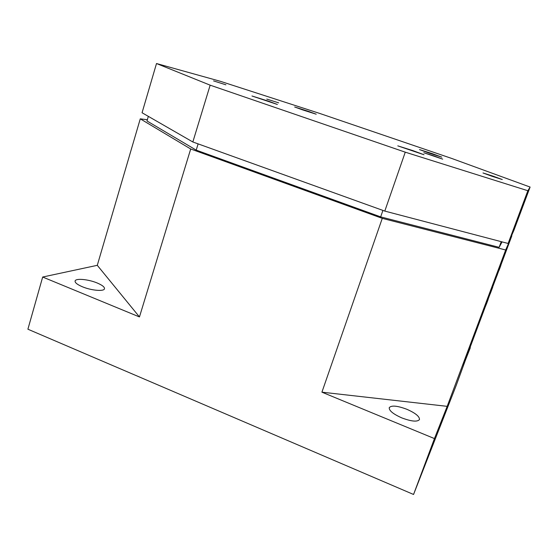 <?xml version="1.0" encoding="UTF-8"?>
<svg xmlns="http://www.w3.org/2000/svg" width="558" height="558" viewBox="0 0 558 558"><rect width="100%" height="100%" fill="white"/><g stroke="black" fill="none" stroke-linecap="round" stroke-linejoin="round"><path stroke-width="0.84" d="M500.094 267.575L499.012 270.435L500.094 267.575M500.924 265.315L498.503 270.853M499.849 268.154L500.854 265.517L499.863 268.147M432.052 153.569L441.783 157.126L429.193 153.129L419.518 149.586L432.052 153.569M308.379 111.342L316.219 114.209L302.443 109.835L294.666 106.983L308.379 111.342M268.719 101.256L277.375 104.472L251.972 95.99L268.719 101.256M412.843 150.597L424.01 154.74L397.777 145.861L412.843 150.597M278.644 102.839L266.773 99.087L278.644 102.839M225.913 84.809L213.568 80.903L225.913 84.809M434.41 156.094L442.689 159.142L423.815 152.746L434.41 156.094M493.139 176.175L502.284 179.536L492.072 176.3L482.977 172.952L493.139 176.175M406.733 409.237C415.375 413.032 419.623 416.47 419.483 419.546C417.419 422.057 411.546 421.52 401.872 417.928C393.209 414.064 388.996 410.646 389.24 407.668C391.374 405.171 397.205 405.694 406.733 409.237M97.162 282.976C102.316 285.166 104.758 287.112 104.472 288.814C103.955 291.639 91.198 290.509 82.333 286.742C77.206 284.545 74.8 282.613 75.114 280.946C75.755 278.079 88.499 279.321 97.162 282.976M484.442 308.609L482.426 313.973L484.442 308.609L483.5 310.269M497.248 273.908L498.706 270.93L492.128 288.395M496.927 274.592L497.436 273.978L496.864 275.526M496.285 276.224L496.913 274.592M484.421 308.33L496.195 276.189M147.34 119.747L140.274 118.84L97.287 265.322L42.673 277.033L27.9 329.206L413.555 494.472L434.452 438.581L447.181 406.343L505.674 249.991L511.86 235.783L500.819 265.28M413.555 494.472L456.179 385.515L470.01 347.592M484.881 307.883L463.377 365.33L470.331 347.711M492.665 287.154L487.985 299.332M489.031 296.779L488.055 299.395M481.854 314.349L482.614 313.15L481.129 317.125L483.34 311.35L481.289 316.77M482.251 314.042L479.992 320.006L482 313.952M482.377 313.059L482.524 312.668M482.67 312.327L482.816 311.936M483.109 311.266L483.493 310.262M486.736 302.303L489.394 295.37L486.988 302.324M140.274 118.84L190.696 148.986L382.272 218.359L505.674 249.991M382.272 218.359L321.917 392.176L434.452 438.581M447.181 406.343L321.917 392.176M42.673 277.033L139.458 316.937L97.287 265.322M139.458 316.937L190.696 148.986M148.337 116.364L146.984 120.974L196.214 150.13L380.668 216.881L499.131 247.34L502.054 241.879M156.505 63.528L142.06 112.751L192.838 141.976L384.797 211.091L508.115 243.469L513.869 230.412L530.1 187.056L451.624 158.409L319.769 113.448L220.431 81.322L156.505 63.528L210.164 85.172L405.261 152.174L527.847 190.724L530.1 187.056M196.214 150.13L198.125 143.88M499.131 247.34L501.244 241.67M380.668 216.881L382.914 210.415M192.838 141.976L210.164 85.172M405.261 152.174L384.797 211.091M508.115 243.469L527.847 190.724M489.492 294.575L496.09 277.138L489.492 294.575M489.164 295.587L493.718 283.548L489.164 295.587M491.11 290.753L493.593 284.113L491.089 290.739M493.802 283.597L490.58 292.252L493.76 283.583M494.381 282.083L492.595 286.875L494.325 282.055M492.142 288.172L494.555 281.727L492.135 288.172M496.885 275.533L496.494 276.44M496.508 276.447L497.129 274.048M492.909 286.212L498.127 272.353L492.888 286.205M496.222 277.41L497.157 274.913L496.215 277.41M494.507 282.013L495.406 279.593L494.507 282.013M495.427 279.67L496.202 277.584L495.413 279.663M497.066 275.457L497.764 273.42L497.004 275.422M492.149 288.402L498.085 271.781M498.322 271.865L498.706 270.93M488.208 298.551L489.708 294.603L488.194 298.544M488.327 298.258L489.247 295.817L488.327 298.258M487.678 300.106L490.036 293.808L487.664 300.099M489.352 295.621L488.885 296.863L489.345 295.621M490.245 293.292L487.804 299.779L490.14 293.257M490.531 292.594L488.606 297.742M487.992 299.339L490.475 292.364M490.594 292.413L492.721 287.189M488.613 297.749L490.545 292.608M489.778 294.694L490.887 291.771L489.771 294.687M489.861 294.478L490.545 292.671L489.861 294.478M489.422 295.747L491.166 291.088L489.415 295.747M490.663 292.434L490.315 293.355L490.656 292.434M490.496 292.936L491.452 290.383L490.496 292.936M490.956 291.722L490.608 292.629L490.949 291.715M490.705 292.42L491.786 289.56L490.698 292.413M490.782 292.211L491.459 290.439L490.782 292.211M492.247 288.43L490.231 293.759L492.226 288.423M500.456 266.564L499.996 267.784L500.456 266.564M482.768 312.759L480.536 318.66L482.063 313.798M479.992 320.006L481.777 314.496M482.077 313.763L480.891 317.711L482.3 313.205M483.068 312.027L481.652 315.828L483.033 311.406M481.296 316.777L482.593 312.487M481.519 316.233L481.938 315.11L481.505 316.226M482.349 314.091L483.744 310.346L482.335 314.091M482.133 314.705L484.051 309.578L482.133 314.705M482.97 312.445L483.765 310.346L482.97 312.445M483.925 310.074L482.768 313.136L483.925 310.074M483.814 310.318L484.379 308.825L483.814 310.318M484.47 308.707L483.026 312.494L484.463 308.707M483.716 310.785L485.586 305.791L483.695 310.785M484.532 308.574L485.307 306.537L484.532 308.574M485.788 305.296L483.981 310.088L485.62 305.233M484.225 309.523L486.178 304.326L484.211 309.516M484.56 308.693L486.402 303.775L484.553 308.7M485.369 306.509L486.123 304.515L485.369 306.509M485.272 306.914L485.669 305.868L485.265 306.914M486.025 304.968L487.162 301.383L486.025 304.968M485.816 305.582L487.615 300.769L485.802 305.561M486.611 303.44L487.343 301.494L486.611 303.44M486.457 303.984L488.152 299.437L486.443 303.984"/></g></svg>
